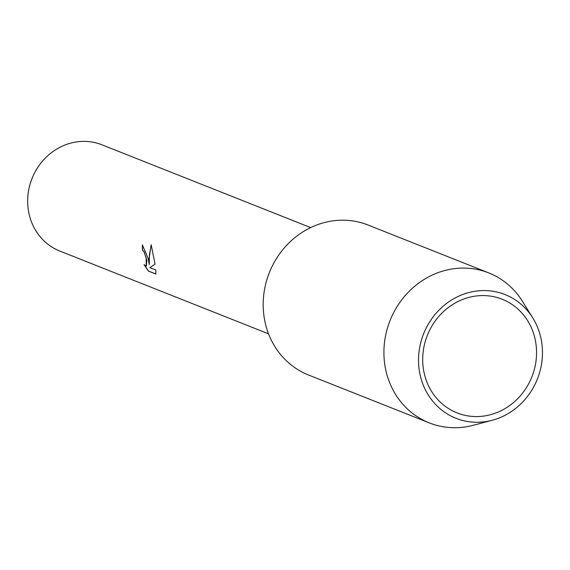 <?xml version="1.0" encoding="UTF-8"?>
<svg xmlns="http://www.w3.org/2000/svg" width="570" height="570" viewBox="0 0 570 570"><rect width="100%" height="100%" fill="white"/><g stroke="black" fill="none" stroke-linecap="round" stroke-linejoin="round"><path stroke-width="0.85" d="M148.143 258.531L149.276 264.63L149.034 258.88L151.171 244.787L155.033 264.174L149.839 267.636L155.838 270.016L155.859 274.056L148.464 271.128L144.075 264.672L146.305 266.076L146.155 257.74L143.911 251.705L142.493 250.308A57.143 52.561 -68.4 0 1 142.4 244.908L148.143 258.531M310.679 227.594L101.937 144.801A57.143 52.561 111.6 0 0 47.802 155.71A57.143 52.561 111.6 0 0 28.5 211.078A57.143 52.561 111.6 0 0 59.8 251.035L268.548 333.828M142.529 244.958A57.007 52.44 111.6 0 0 142.614 250.273L144.032 251.669L146.839 260.326L146.369 266.055M144.417 265.057L148.592 271.092L155.874 273.985M151.235 244.986L149.376 254.961L149.276 264.63M535.665 341.986A61.14 56.238 111.6 0 0 502.17 299.236A61.14 56.238 111.6 0 0 444.244 310.899A61.14 56.238 111.6 0 0 423.588 370.151A61.14 56.238 111.6 0 0 457.083 412.901A61.14 56.238 111.6 0 0 515.009 401.237A61.14 56.238 111.6 0 0 535.665 341.986M541.5 341.088A66.555 61.218 111.6 0 0 532.779 317.932A66.555 61.218 111.6 0 0 457.966 296.543A66.555 61.218 111.6 0 0 419.506 371.74A66.555 61.218 111.6 0 0 492.195 420.268A66.555 61.218 111.6 0 0 541.5 341.088M532.779 317.932L522.391 301.252A80.669 74.207 111.6 0 0 488.768 272.909A80.669 74.207 111.6 0 0 412.345 288.306A80.669 74.207 111.6 0 0 385.092 366.474A80.669 74.207 111.6 0 0 429.288 422.89A80.669 74.207 111.6 0 0 473.193 425.298L492.195 420.268M488.768 272.909L368.042 225.029A80.669 74.207 111.6 0 0 291.619 240.426A80.669 74.207 111.6 0 0 264.366 318.594A80.669 74.207 111.6 0 0 308.562 375.01L429.288 422.89"/></g></svg>
